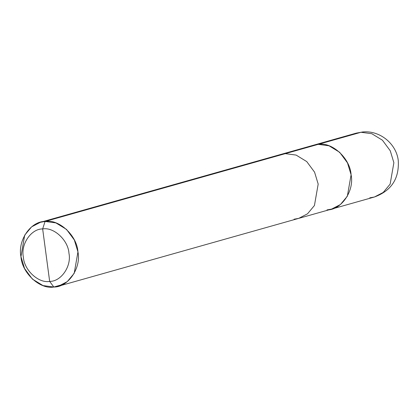 <?xml version="1.0" encoding="UTF-8"?>
<svg xmlns="http://www.w3.org/2000/svg" width="419" height="419" viewBox="0 0 419 419"><rect width="100%" height="100%" fill="white"/><g stroke="black" fill="none" stroke-linecap="round" stroke-linejoin="round"><path stroke-width="0.63" d="M361.005 132.273L362.65 131.975L361.005 132.273L371.8 133.708L382.437 140.213L390.267 150.803L393.876 162.708L390.126 184.151L383.202 192.452L374.397 197.009L383.202 192.452L390.126 184.151L393.876 162.708L390.267 150.803L382.437 140.213L371.8 133.708L361.005 132.273L356.36 133.111L361.005 132.273L318.22 144.351L361.005 132.273M369.752 197.847L374.397 197.009L331.618 209.086L340.417 204.53L347.341 196.228L351.096 174.786L347.482 162.881L339.657 152.291L329.02 145.786L318.22 144.351C332.126 141.722 350.205 158.461 351.096 174.786C354.532 190.902 341.265 210.223 326.972 209.924L331.618 209.086L298.705 218.372L307.509 213.821L314.433 205.519L318.183 184.077L314.575 172.172L306.745 161.582L296.113 155.077L285.313 153.637L318.22 144.351L313.58 145.189L318.22 144.351L329.02 145.786L339.657 152.291L347.482 162.881L351.096 174.786L347.341 196.228L340.417 204.53L331.618 209.086M326.972 209.924C341.265 210.223 354.532 190.902 351.096 174.786C350.205 158.461 332.126 141.722 318.22 144.351L45.074 221.452L40.428 222.29L31.624 226.847L24.705 235.148L20.95 256.59L24.559 268.495L32.389 279.085L43.026 285.59L53.821 287.025L62.86 284.475L53.821 287.025L49.657 281.395C38.532 283.501 24.072 270.108 23.359 257.046C20.61 244.157 31.221 228.695 42.659 228.936L49.657 281.395C61.095 281.636 71.707 266.18 68.957 253.286C68.245 240.223 53.779 226.836 42.659 228.936L45.074 221.452L285.313 153.637L296.113 155.077L306.745 161.582L314.575 172.172L318.183 184.077L314.433 205.519L307.509 213.821L298.705 218.372L58.466 286.187L67.27 281.631L74.194 273.329L77.944 251.887L74.336 239.982L66.506 229.392L55.868 222.887L45.074 221.452C58.979 218.823 77.054 235.562 77.944 251.887C81.386 268.003 68.119 287.329 53.821 287.025L58.466 286.187M294.065 219.21L298.705 218.372M42.659 228.936C53.779 226.836 68.245 240.223 68.957 253.286C71.707 266.18 61.095 281.636 49.657 281.395L42.659 228.936C31.221 228.695 20.61 244.157 23.359 257.046C24.072 270.108 38.532 283.501 49.657 281.395L53.821 287.025C39.92 289.655 21.84 272.916 20.95 256.59C17.509 240.475 30.781 221.148 45.074 221.452L42.659 228.936M285.313 153.637L280.667 154.475L285.313 153.637M40.428 222.29L356.36 133.111L362.65 131.975C379.52 130.152 396.285 143.481 398.254 160.425C399.37 178.578 391.419 190.771 374.397 197.009"/></g></svg>
